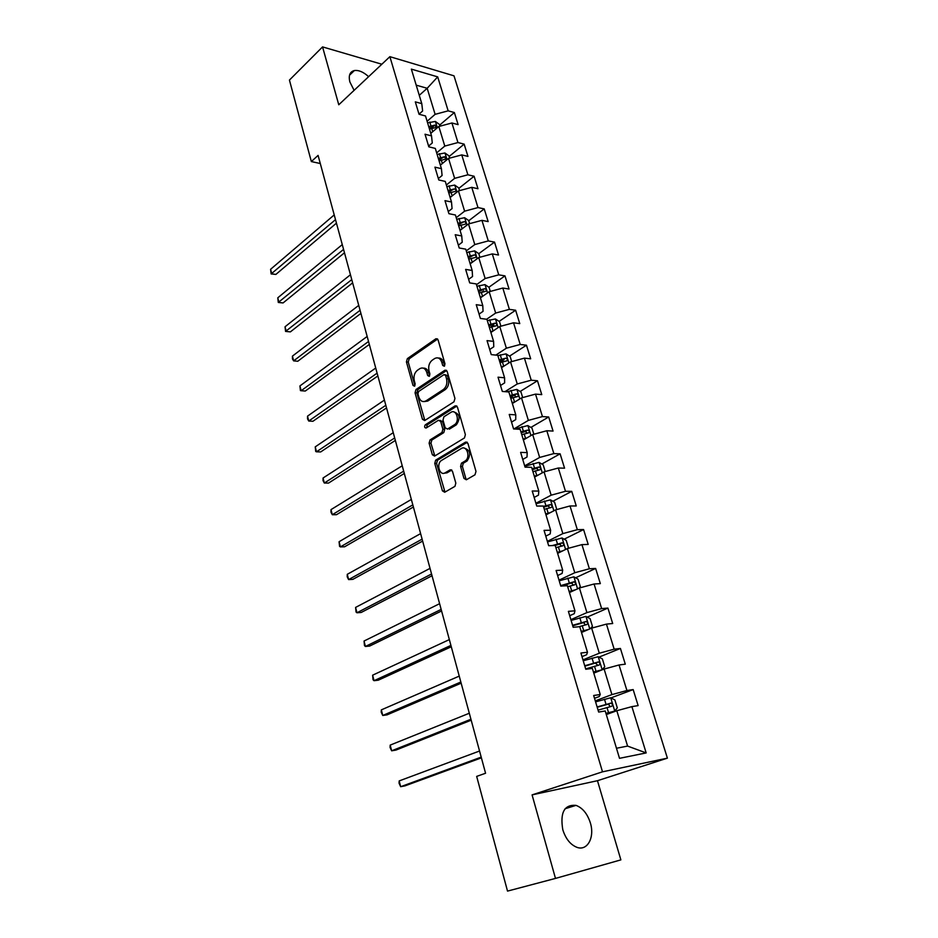<?xml version="1.0" encoding="UTF-8"?>
<svg xmlns="http://www.w3.org/2000/svg" width="938" height="938" viewBox="0 0 938 938"><rect width="100%" height="100%" fill="white"/><g stroke="black" fill="none" stroke-linecap="round" stroke-linejoin="round"><path stroke-width="1.41" d="M444.295 366.242L444.987 363.874L438.081 339.931L435.924 338.747L407.362 358.621L406.424 361.892L412.99 385.389L414.514 386.21L415.171 383.912L414.315 380.851C413.412 376.337 414.42 372.832 417.34 370.334L419.943 368.575C423.05 367.145 425.336 368.435 426.802 372.433L427.669 375.517L429.241 376.337L429.909 374.004L429.029 370.92C428.103 366.371 429.135 362.818 432.125 360.262L434.786 358.457C437.964 357.003 440.297 358.281 441.798 362.314L442.689 365.421L444.295 366.242M590.354 822.884C587.376 813.692 582.58 807.853 575.991 805.367C564.324 804.417 559.927 812.531 562.8 829.72C565.708 838.853 570.41 844.716 576.929 847.331C587.446 851.329 594.915 837.247 590.354 822.884M368.622 76.682C363.51 72.015 358.762 69.975 354.388 70.538C349.827 71.745 348.326 75.556 349.886 81.993L354.107 90.353M463.97 478.392L466.338 479.787L474.968 474.816L476 471.439L467.933 443.44L465.553 442.115L435.642 460.183L434.763 463.419L442.419 490.855L444.706 492.251L454.965 486.33L455.821 483.105L452.456 471.228L450.134 469.856L445.14 472.799C439.758 476.328 435.994 463.947 441.376 460.523L461.308 448.528C466.784 444.846 470.794 457.287 465.26 460.898L461.449 463.184L460.57 466.456L463.97 478.392L465.811 478.427L466.561 479.658M555.484 878.414L620.874 859.876L597.471 780.709L532.081 794.885L555.484 878.414L507.517 891.1L476.668 776.394L485.567 773.24L318.088 155.403L311.346 161.571L320.28 163.517M532.081 794.885L602.501 771.822L389.88 56.667L453.992 75.826L667.399 758.15L602.501 771.822M381.848 64.23L322.555 46.9L338.77 104.775L389.88 56.667M322.555 46.9L289.432 80.082L311.346 161.571M453.957 401.827L454.953 398.462L447.156 371.436L444.917 370.217L415.991 389.516L415.053 392.799L422.452 419.309L424.668 420.552L453.957 401.827M457.451 407.127L465.389 434.622L464.462 437.94L434.599 456.091L432.348 454.766L429.112 443.182L430.026 439.934L441.962 432.512L442.888 429.229L440.708 421.525L438.433 420.259L426.192 428.009C424.468 427.869 424.164 426.802 425.289 424.832L455.118 405.873L457.451 407.127M633.162 689.582L626.924 690.52L619.045 664.983L625.294 664.174L620.417 648.451L614.167 649.166L606.44 624.11L612.69 623.512L607.906 608.082L601.657 608.598L594.071 583.999L600.332 583.612L595.63 568.451L589.381 568.768L581.935 544.626L588.185 544.427L583.577 529.548L577.327 529.677L570.011 505.969L576.26 505.957L571.734 491.348L565.485 491.289L558.309 468.015L564.559 468.179L560.115 453.828L553.866 453.593L546.819 430.741L553.057 431.07L548.695 416.976L542.445 416.578L535.516 394.112L541.765 394.617L537.474 380.769L531.236 380.207L524.424 358.14L530.674 358.808L526.453 345.196L520.215 344.469L513.532 322.789L519.769 323.61L515.619 310.232L509.381 309.364L502.815 288.048L509.053 289.021L504.972 275.878L498.746 274.846L492.286 253.905L498.512 255.019L494.514 242.098L488.288 240.925L481.933 220.348L488.159 221.603L484.219 208.893L478.005 207.579L471.755 187.342L477.97 188.737L474.1 176.238L467.886 174.796L461.754 154.899L467.956 156.412L464.146 144.124L457.943 142.553L451.917 122.984L458.107 124.625L454.367 112.537L448.165 110.848L437.694 76.881L411.36 69.119L421.783 103.637L415.311 101.867L419.028 114.248L425.512 115.972L431.527 135.869L425.031 134.228L428.818 146.832L435.314 148.415L441.423 168.664L434.927 167.152L438.773 179.967L445.28 181.421L451.495 202.01L444.987 200.65L448.903 213.688L455.422 215.001L461.742 235.954L455.223 234.723L459.21 247.984L465.74 249.156L472.177 270.472L465.647 269.405L469.704 282.901L476.234 283.921L482.789 305.612L476.246 304.698L480.373 318.439L486.916 319.295L493.587 341.385L487.045 340.623L491.242 354.611L497.797 355.303L504.585 377.791L498.031 377.193L502.311 391.439L508.865 391.967L515.783 414.866L509.228 414.444L513.578 428.947L520.144 429.299L527.191 452.62L520.625 452.374L525.057 467.147L531.623 467.323L538.799 491.066L532.233 491.008L536.747 506.063L543.325 506.051L550.629 530.24L544.052 530.369L548.66 545.705L555.237 545.494L562.683 570.14L556.105 570.48L560.807 586.109L567.373 585.699L574.959 610.814L568.393 611.353L573.177 627.288L579.754 626.666L587.481 652.262L580.903 653.024L585.781 669.263L592.359 668.419L600.25 694.519L593.672 695.504L598.643 712.059L605.221 710.981L619.514 758.326L646.165 752.921L631.895 706.631L638.133 705.611L633.162 689.582L610.919 697.919M593.789 673.132L604.119 669.04L611.904 694.601L595.278 700.874M594.516 698.318L599.253 696.524L600.25 694.519M611.904 694.601L626.924 690.52M604.119 669.04L619.045 664.983M581.501 632.47L591.655 628.132L599.3 653.223L582.967 659.883M581.982 656.623L586.649 654.712L587.481 652.262M599.3 653.223L614.167 649.166M591.655 628.132L606.44 624.11M569.448 592.546L579.426 587.985L586.918 612.608L570.879 619.643M569.694 615.703L574.267 613.675L574.959 610.814M586.918 612.608L601.657 608.598M579.426 587.985L594.071 583.999M557.618 553.361L567.408 548.566L574.771 572.743L559.013 580.141M557.629 575.545L562.12 573.423L562.683 570.14M574.771 572.743L589.381 568.768M567.408 548.566L581.935 544.626M545.986 514.88L555.624 509.873L562.847 533.605L547.358 541.355M545.787 536.137L550.207 533.898L550.629 530.24M562.847 533.605L577.327 529.677M555.624 509.873L570.011 505.969M534.625 477.055L544.052 471.873L551.145 495.182L535.915 503.272M534.156 497.433L538.494 495.112L538.799 491.066M551.145 495.182L565.485 491.289M544.052 471.873L558.309 468.015M523.369 439.969L532.678 434.564L539.655 457.439L524.67 465.858M522.747 459.444L527.015 457.017L527.191 452.62M539.655 457.439L553.866 453.593M532.678 434.564L546.819 430.741M512.347 403.504L521.505 397.9L528.364 420.388L513.872 428.971M511.527 422.123L515.724 419.614L515.783 414.866M528.364 420.388L542.445 416.578M521.505 397.9L535.516 394.112M501.525 367.673L510.542 361.892L517.26 383.97L504.949 391.65M500.517 385.471L504.644 382.88L504.585 377.791M517.26 383.97L531.236 380.207M510.542 361.892L524.424 358.14M490.902 332.462L499.755 326.506L506.368 348.209L495.827 355.103M489.706 349.475L493.763 346.79L493.587 341.385M506.368 348.209L520.215 344.469M499.755 326.506L513.532 322.789M480.444 297.85L489.167 291.73L495.663 313.058L486.599 319.26M479.072 314.101L483.058 311.334L482.789 305.612M495.663 313.058L509.381 309.364M489.167 291.73L502.815 288.048M470.173 263.836L478.743 257.551L485.134 278.516L476.469 284.706M468.625 279.336L472.553 276.499L472.177 270.472M485.134 278.516L498.746 274.846M478.743 257.551L492.286 253.905M460.066 230.396L468.508 223.948L474.792 244.56L466.268 250.903M458.365 245.17L462.223 242.25L461.742 235.954M474.792 244.56L488.288 240.925M468.508 223.948L481.933 220.348M450.134 197.508L458.448 190.918L464.615 211.179L456.231 217.686M448.27 211.578L452.069 208.599L451.495 202.01M464.615 211.179L478.005 207.579M458.448 190.918L471.755 187.342M440.368 165.17L448.552 158.428L454.625 178.361L446.359 185.009M438.351 178.56L442.091 175.512L441.423 168.664M454.625 178.361L467.886 174.796M448.552 158.428L461.754 154.899M430.765 133.372L438.82 126.489L444.788 146.082L436.662 152.882M428.596 146.094L432.277 142.975L431.527 135.869M444.788 146.082L457.943 142.553M438.82 126.489L451.917 122.984M419.274 95.324L427.177 88.289L435.115 114.342L427.118 121.272M419.005 114.166L422.628 110.989L421.783 103.637M435.115 114.342L448.165 110.848M416.202 85.159L427.177 88.289L437.694 76.881M597.471 780.709L667.399 758.15M616.477 748.254L627.592 746.085L616.817 710.734L606.3 714.568M627.592 746.085L646.165 752.921M616.817 710.734L631.895 706.631M439.594 125.164L454.367 112.537M449.15 156.494L464.146 144.124M458.87 188.35L474.1 176.238M468.742 220.747L484.219 208.893M478.79 253.67L494.514 242.098M482.238 291.929L483.762 290.862M488.897 287.239L504.972 275.878M490.691 327.104L493.857 324.958M499.145 321.382L515.619 310.232M499.919 362.349L503.952 359.746M509.557 356.123L526.453 345.196M510.507 397.395L513.625 395.473M520.133 391.463L537.474 380.769M521.282 433.063L522.349 432.43M530.885 427.423L548.695 416.976M541.801 464.029L560.115 453.828M552.881 501.267L571.734 491.348M564.148 539.186L583.577 529.548M575.58 577.796L595.63 568.451M587.188 617.11L607.906 608.082M598.972 657.139L620.417 648.451M444.635 365.902L443.627 362.49C442.572 359.348 440.801 357.859 438.316 358.023M423.355 368.153C425.817 367.954 427.587 369.431 428.631 372.597L429.604 375.962M437.612 339.052L409.191 358.797L408.253 362.068L414.913 385.799M446.629 370.463L417.82 389.657L416.882 392.928L424.844 420.435M445.585 375.458L444.002 374.614L418.606 391.498L417.938 393.796L418.84 397.044C420.341 401.159 422.698 402.461 425.887 400.936L443.381 389.505C446.429 386.984 447.485 383.396 446.535 378.764L445.585 375.458L447.414 375.622L445.14 374.719M424.281 401.581L427.716 401.065L425.934 400.901M447.414 375.622L448.364 378.917C449.314 383.548 448.27 387.124 445.21 389.645L427.763 401.03M439.981 420.341L442.537 421.619L444.718 429.323L443.791 432.606L431.855 440.016L430.952 443.264L434.822 455.95M456.853 406.06L427.13 424.926L426.673 427.705M454.402 424.773L454.555 424.68C460.206 421.197 456.372 408.522 450.85 412.392L443.944 416.765L442.994 420.083L445.187 427.787L447.485 429.076L454.402 424.773L456.384 424.773C460.652 418.289 459.843 414.033 453.969 411.981M456.243 424.879L449.325 429.17M464.287 448.13C470.29 450.052 471.228 454.32 467.101 460.957L463.29 463.231L462.411 466.503L465.811 478.427M444.178 473.209L446.98 472.846L445.14 472.799M451.753 470.032L446.98 472.846M467.241 442.279L437.471 460.241L436.592 463.466L444.987 492.087M439.91 126.196L439.336 124.332L435.326 121.436L427.599 122.878M431.75 132.528L430.636 132.95M334.221 214.908L270.601 269.288L271.75 273.826L275.878 274.424L336.449 223.15M429.487 129.116L436.088 127.462L435.009 125.071L428.748 126.7M429.217 128.236L432.805 126.97L435.009 125.071M275.878 274.424L271.129 273.931L335.499 219.644M271.129 273.931L270.601 269.288M449.654 158.135L448.95 155.86L444.917 152.988L437.143 154.477M441.505 164.232L440.239 164.713M342.264 244.607L277.777 297.815L278.938 302.423L283.077 302.939L344.481 252.779M439.054 160.82L445.679 159.143L444.624 156.728L438.316 158.37M438.761 159.847L444.624 156.728M283.077 302.939L278.293 302.458L343.566 249.414M278.293 302.458L277.777 297.815M459.561 190.613L458.729 187.905L454.684 185.079L446.84 186.603M451.448 196.476L449.994 197.015M350.437 274.764L285.046 326.764L286.231 331.442L290.381 331.888L352.641 282.866M448.798 193.052L455.422 191.364C456.431 190.473 456.091 189.652 454.402 188.901L448.036 190.555M448.47 191.973L454.402 188.901M290.381 331.888L285.562 331.407L351.762 279.63M285.562 331.407L285.046 326.764M469.633 223.654L468.672 220.5L464.603 217.71L456.712 219.269M461.578 229.247L459.913 229.857M358.738 305.378L292.433 356.123L293.629 360.872L297.792 361.247L360.919 313.409M458.694 225.835L465.33 224.135C466.397 223.221 466.057 222.376 464.345 221.614L457.92 223.291M458.33 224.651L464.345 221.614M292.433 356.123L292.457 358.867L293.629 360.872L360.086 310.326M479.881 257.247L478.779 253.635L474.698 250.88L466.749 252.498M471.908 262.57L469.997 263.261M367.168 336.461L299.926 385.928L301.133 390.736L305.307 391.029L369.326 344.434M468.754 259.158L475.414 257.446C476.527 256.52 476.199 255.664 474.452 254.878L467.98 256.578M468.367 257.88L474.452 254.878M299.926 385.928L300.418 390.56L301.133 390.736L368.528 341.491M490.304 291.425L489.05 287.333L484.958 284.624L476.95 286.278M482.449 296.455L480.256 297.229M375.728 368.036L307.523 416.155L308.754 421.045L312.94 421.268L377.862 375.939M479.001 293.066L485.661 291.343C486.822 290.393 486.517 289.525 484.723 288.728L478.204 290.44M478.579 291.671L484.723 288.728M307.523 416.155L307.523 418.84L308.754 421.045L377.111 373.148M500.904 326.19L499.508 321.617L495.405 318.955L487.326 320.655M493.2 330.915L490.691 331.794M384.416 400.104L315.238 446.851L316.481 451.811L320.679 451.94L386.538 407.924M489.413 327.55L496.085 325.814C497.304 324.853 497.011 323.973 495.182 323.141L488.604 324.876M488.956 326.049L495.182 323.141M315.238 446.851L315.719 451.471L316.481 451.811L385.823 405.298M511.691 361.576L510.143 356.499L506.016 353.872L497.89 355.619M504.187 365.972L501.314 366.957M393.257 432.688L323.071 477.993L324.325 483.035L328.535 483.082L395.355 440.426M500.013 362.643L506.684 360.884C507.974 359.911 507.681 359.008 505.828 358.164L499.192 359.922M499.52 361.013L505.828 358.164M323.071 477.993L323.035 480.596L324.325 483.035L394.687 437.964M522.677 397.583L520.965 391.978L516.826 389.411L506.86 391.814M515.384 401.64L512.125 402.742M402.226 465.799L331.008 509.615L332.298 514.728L336.519 514.692L404.301 473.456M510.8 398.345L517.495 396.575C518.82 395.59 518.538 394.664 516.662 393.808L509.955 395.578M510.272 396.598L514.141 395.344L516.029 396.551M516.662 393.808L514.141 395.344L516.662 393.808M331.008 509.615L330.973 512.183L332.298 514.728L403.68 471.146M533.851 434.235L531.987 428.091L527.824 425.571L514.81 429.018M526.839 437.94L523.123 439.148M411.348 499.438L339.087 541.718L340.388 546.913L344.609 546.784L413.4 507.001M521.774 434.681L528.528 432.887C529.841 431.902 529.583 430.952 527.731 430.073L520.918 431.867M521.211 432.817L525.21 431.55L527.039 432.828M339.087 541.718L339.544 546.315L340.388 546.913L412.826 504.879M545.236 471.556L543.196 464.849L539.022 462.375L524.788 466.233M538.564 474.898L534.32 476.223M420.611 533.616L347.271 574.314L348.596 579.59L352.84 579.367L422.639 541.097M532.936 471.673L539.749 469.856C541.074 468.859 540.816 467.898 538.998 466.983L532.069 468.801M532.338 469.68L536.442 468.402L538.236 469.762M347.271 574.314L347.201 576.8L348.596 579.59L422.112 539.151M556.797 509.557L554.604 502.264L550.418 499.837L536.055 503.741M550.571 512.5L545.717 513.954M546.807 514.458L545.951 514.728M430.026 568.369L355.596 607.414L356.944 612.772L361.189 612.467L432.031 575.744M544.31 509.322L551.181 507.493C552.494 506.485 552.259 505.5 550.465 504.562L543.43 506.403M543.665 507.2L547.886 505.922L549.645 507.352M355.596 607.414L356.041 611.998L356.944 612.772L431.55 573.986M567.736 548.484L568.475 547.769L566.224 540.358L562.026 537.99L547.522 541.93M562.906 550.77L557.313 552.388M559.447 552.47L557.524 553.068M439.605 603.685L364.05 641.029L365.41 646.47L369.666 646.059L441.575 610.966M555.894 547.663L562.823 545.81C564.137 544.79 563.902 543.794 562.143 542.821L552.165 545.599M554.862 545.506L559.529 544.122L561.252 545.635M364.05 641.029L364.483 645.602L365.41 646.47L441.153 609.407M578.828 588.255L580.352 586.696L578.054 579.156L573.833 576.835L559.212 580.81M572.637 591.092L569.319 592.113M575.604 589.732L569.132 591.515M449.337 639.599L372.632 675.184L374.016 680.695L378.284 680.191L451.284 646.774M567.689 586.707L574.677 584.831C575.979 583.799 575.768 582.791 574.033 581.795L560.643 585.605M561.276 586.086L571.394 583.026L573.071 584.62M372.632 675.184L373.054 679.733L374.016 680.695L450.92 645.403M590.236 628.741L592.441 626.338L590.096 618.658L585.875 616.407L571.113 620.417M586.062 630.524L581.326 631.884M588.712 629.386L581.173 631.38M459.245 676.11L381.344 709.867L382.751 715.471L387.031 714.873L461.156 683.181M578.828 626.748L586.754 624.579C588.044 623.535 587.845 622.504 586.144 621.484L572.579 625.294M572.731 625.822L583.459 622.644L585.101 624.345M381.344 709.867L381.203 712.165L382.751 715.471L460.839 682.02M593.566 672.394L602.114 669.791L604.752 666.719L602.372 658.898L598.127 656.706L583.237 660.762M602.114 669.791L593.437 671.983M469.305 713.243L390.208 745.1L391.638 750.81L395.918 750.095L471.193 720.196M585.664 668.876L599.054 665.077C600.343 664.01 600.144 662.967 598.479 661.911L584.726 665.734M584.855 666.168L595.278 663.06L597.365 664.808M390.208 745.1L390.044 747.351L391.638 750.81L470.935 719.258M606.03 713.677L614.671 711.098L617.31 707.873L614.871 699.9L610.626 697.778L595.583 701.87M614.671 711.098L605.936 713.361M479.541 751.021L399.201 780.908L400.655 786.701L404.946 785.88L481.393 757.857M598.069 710.136L611.588 706.326C612.866 705.259 612.69 704.18 611.048 703.113L597.107 706.935M597.201 707.275L608.293 704.133L609.852 706.044M399.201 780.908L399.025 783.113L400.655 786.701L481.206 757.13M443.627 362.49L441.798 362.314M429.498 375.669L427.669 375.517M428.631 372.597L426.802 372.433M414.807 385.53L412.99 385.389M408.253 362.068L406.424 361.892M409.191 358.797L407.362 358.621M437.589 339.028L435.818 338.817M444.53 365.597L442.689 365.421M424.281 419.415L422.452 419.309M416.882 392.928L415.053 392.799M417.82 389.657L415.991 389.516M446.582 370.404L444.858 370.252M445.21 389.645L443.381 389.505M448.364 378.917L446.535 378.764M434.177 454.836L432.348 454.766M430.952 443.264L429.112 443.182M431.914 439.981L430.085 439.899M443.744 432.641L441.904 432.547M444.718 429.323L442.888 429.229M442.537 421.619L440.708 421.525M425.289 424.832L427.118 424.937L425.301 424.82M456.759 405.978L455.118 405.873M462.411 466.503L460.57 466.456M463.419 463.149L461.578 463.102M466.749 461.191L464.92 461.133M451.565 469.891L450.134 469.856M444.249 490.867L442.419 490.855M436.592 463.466L434.763 463.419M437.565 460.183L435.736 460.124M467.112 442.185L465.553 442.115M437.331 127.767L435.42 121.506M430.941 125.856L429.792 122.034M432.711 131.707L431.679 128.272M447.039 159.683L445.022 153.07M440.532 157.525L439.347 153.633M442.349 163.54L441.27 159.976M456.912 192.138L454.789 185.149M450.275 189.722L449.079 185.771M452.151 195.913L451.026 192.22M466.948 225.143L464.709 217.768M460.183 222.458L458.963 218.437M462.117 228.837L460.945 224.991M477.161 258.712L474.804 250.95M470.255 255.746L469.023 251.665M472.248 262.312L471.04 258.337M487.549 292.867L485.063 284.695M480.502 289.608L479.248 285.457M482.554 296.373L481.3 292.234M498.113 327.608L495.499 319.014M490.937 324.056L489.648 319.823M493.025 330.973L491.747 326.729M508.865 362.959L506.121 353.943M501.537 359.102L500.235 354.799M503.671 366.137L502.358 361.822M519.816 398.943L516.932 389.469M512.336 394.769L511.011 390.384M514.505 401.921L513.168 397.536M530.955 435.56L527.93 425.629M523.322 431.058L521.974 426.602M525.526 438.351L524.166 433.872M525.116 431.562L527.672 430.073M542.293 472.846L539.127 462.434M534.496 468.003L533.124 463.466M536.747 475.425L535.364 470.864M536.29 468.425L538.881 466.995M553.842 510.8L550.524 499.907M545.881 505.605L544.486 500.998M548.167 513.168L546.76 508.525M547.663 505.957L550.301 504.574M565.602 549.457L562.132 538.049M557.465 543.899L556.046 539.198M559.798 551.591L558.368 546.877M559.247 544.157L561.921 542.832M577.574 588.83L573.939 576.893M569.272 582.897L567.83 578.113M571.641 590.729L570.187 585.933M571.031 583.073L573.763 581.806M589.779 628.941L585.98 616.465M581.29 622.621L579.825 617.743M583.706 630.606L582.228 625.705M583.049 622.703L585.816 621.495M602.173 669.709L598.233 656.764M593.543 663.084L592.042 658.113M596.005 671.209L594.493 666.226M595.278 663.06L598.104 661.935M614.742 711.016L610.732 697.825M606.018 704.309L604.482 699.244M608.528 712.599L606.992 707.51M607.742 704.192L610.615 703.125M565.075 808.755L575.991 805.367M349.534 75.192L354.388 70.538M437.495 338.923L435.924 338.747M446.535 370.369L444.917 370.217M427.716 401.065L425.887 400.936M431.855 440.016L430.026 439.934M443.791 432.606L441.962 432.512M456.384 424.773L454.555 424.68M463.29 463.231L461.449 463.184M467.101 460.957L465.26 460.898M437.471 460.241L435.642 460.183M525.21 431.55L527.731 430.073M536.442 468.402L538.998 466.983M547.886 505.922L550.465 504.562M559.529 544.122L562.143 542.821M571.394 583.026L574.033 581.795M583.459 622.644L586.144 621.484M595.759 663.014L598.479 661.911M608.293 704.133L611.048 703.113"/></g></svg>
